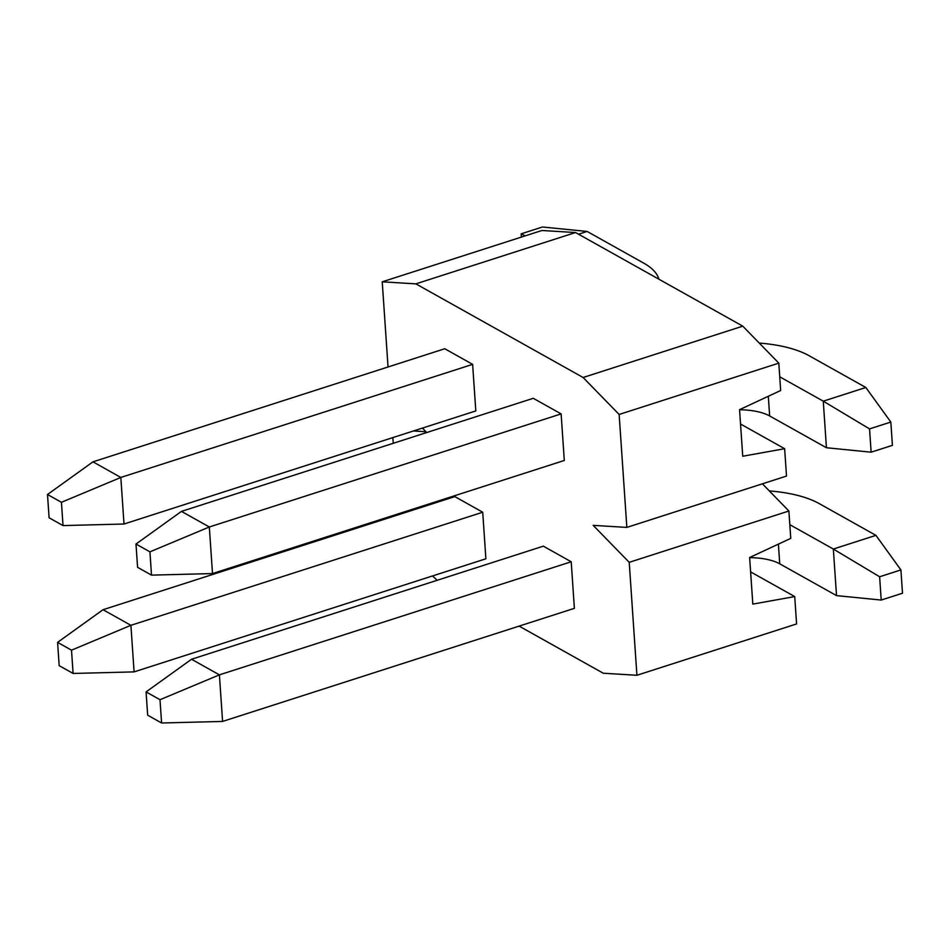 <?xml version="1.0" encoding="UTF-8"?>
<svg xmlns="http://www.w3.org/2000/svg" width="950" height="950" viewBox="0 0 950 950"><rect width="100%" height="100%" fill="white"/><g stroke="black" fill="none" stroke-linecap="round" stroke-linejoin="round"><path stroke-width="1.43" d="M382.233 281.817L541.904 230.494L575.546 232.536L415.874 283.86L382.233 281.817L388.039 366.985M742.781 326.159L778.81 363.137L619.139 414.461L583.11 377.494L742.781 326.159L575.546 232.536M778.81 363.137L780.674 390.497L739.563 409.664L742.734 456.238L784.641 448.709L786.505 476.069L626.846 527.404L619.139 414.461M740.537 424.021L784.641 448.709M762.399 483.823L788.892 511.005L790.756 538.365L749.633 557.531L752.816 604.105L794.722 596.576L796.587 623.936L636.916 675.272L629.221 562.329L788.892 511.005M750.619 571.888L794.722 596.576M61.441 502.301L120.828 477.446L92.957 461.843L444.766 348.745L472.637 364.361L475.808 410.923L124.011 524.02L63.021 525.587L61.441 502.301L47.5 494.499L49.091 517.786L63.021 525.587M71.511 650.168L130.91 625.314L103.039 609.71L454.848 496.613L482.719 512.228L485.889 558.79L134.093 671.887L73.103 673.455L71.511 650.168L57.582 642.366L59.173 665.653L73.103 673.455M561.129 413.903L209.321 526.989L181.45 511.385L533.259 398.299L561.129 413.903L564.3 460.477L212.503 573.562L151.513 575.13L149.934 551.843L135.993 544.041L137.584 567.328L151.513 575.13M571.211 561.771L219.402 674.856L191.532 659.252L543.341 546.167L571.211 561.771L574.382 608.344L222.585 721.43L161.595 722.998L160.004 699.711L146.074 691.909L147.666 715.196L161.595 722.998M583.11 377.494L415.874 283.86M422.418 428.094L425.956 431.728L413.464 430.968M398.121 514.852L398.05 513.914M393.241 443.306L392.849 437.594M432.499 575.961L437.238 580.272M636.916 675.272L603.274 673.229L519.116 626.109M629.221 562.329L593.192 525.362L626.846 527.404M769.334 490.936A95.606 38.463 176.1 0 1 819.137 503.559L875.924 535.361L900.909 569.929L879.629 576.769L881.208 600.056L902.5 593.216L900.909 569.929M881.208 600.056L836.523 595.614L779.736 563.825A44.614 17.943 -3.9 0 0 749.645 557.638M836.523 595.614L833.34 549.041L789.818 524.673M160.004 699.711L219.402 674.856L222.585 721.43M879.629 576.769L833.34 549.041L875.924 535.361M191.532 659.252L146.074 691.909M134.093 671.887L130.91 625.314L482.719 512.228M103.039 609.71L57.582 642.366M124.011 524.02L120.828 477.446L472.637 364.361M658.908 279.205A95.606 38.463 -3.9 0 0 643.91 263.233L587.124 231.444L578.526 234.211M521.372 237.096L521.146 233.842L542.438 227.002L587.124 231.444M521.146 233.842L525.279 235.838M92.957 461.843L47.5 494.499M759.252 343.069A95.606 38.463 176.1 0 1 809.056 355.692L865.842 387.493L890.827 422.061L869.547 428.901L871.126 452.188L892.418 445.348L890.827 422.061M871.126 452.188L826.441 447.747L769.654 415.957A44.614 17.943 -3.9 0 0 739.563 409.771M826.441 447.747L823.27 401.173L779.736 376.806M149.934 551.843L209.321 526.989L212.503 573.562M869.547 428.901L823.27 401.173L865.842 387.493M181.45 511.385L135.993 544.041M779.736 563.825L778.394 544.124M769.654 415.957L768.312 396.257"/></g></svg>

